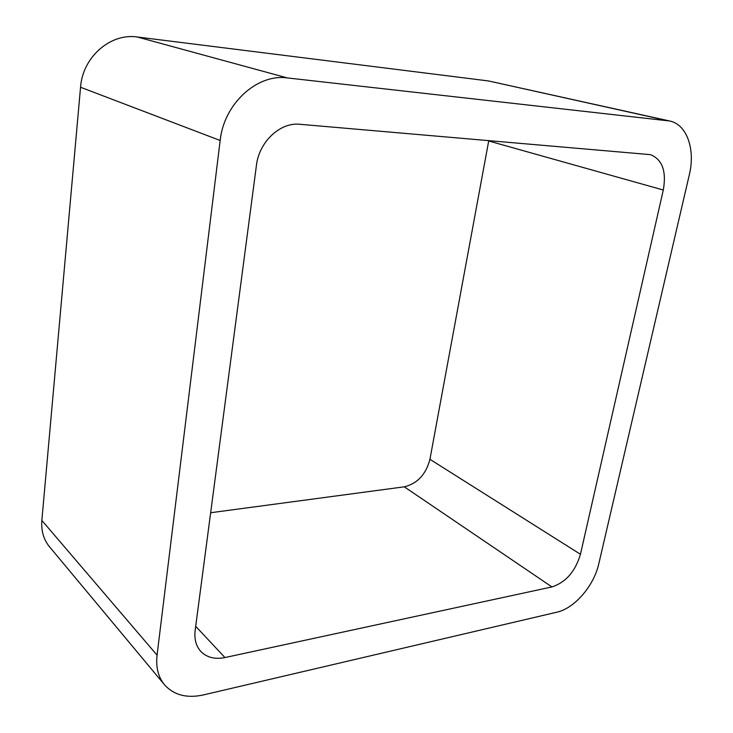 <?xml version="1.0" encoding="UTF-8"?>
<svg xmlns="http://www.w3.org/2000/svg" width="733" height="733" viewBox="0 0 733 733"><rect width="100%" height="100%" fill="white"/><g stroke="black" fill="none" stroke-linecap="round" stroke-linejoin="round"><path stroke-width="1.1" d="M157.054 655.146L220.166 140.479L80.548 87.254L41.854 520.412C41.066 530.756 43.595 539.525 49.441 546.708L164.485 684.75C158.209 677.035 155.735 667.167 157.054 655.146L41.854 520.412M220.166 140.479C223.886 103.82 257.109 73.511 287.373 77.936L669.715 121C686.949 124.418 695.535 149.569 689.313 174.811L598.788 563.814C593.996 585.694 574.498 608.417 556.888 612.192L203.353 694.939C186.833 698.512 173.877 695.113 164.485 684.75M667.387 120.615L488.526 80.951L669.715 121M488.526 80.951L137.355 37.007C110.491 32.838 82.572 57.11 80.548 87.254M551.94 586.931C565.83 582.341 575.332 571.456 580.444 554.276L663.301 190.021C666.59 171.238 662.311 159.446 650.455 154.654L299.879 124.289C280.272 121.999 259.061 141.817 256.422 165.401L195.161 630.353C194.144 639.002 196.004 646.002 200.732 651.344C206.752 657.501 214.824 659.572 224.958 657.556L551.94 586.931L404.277 486.822L210.664 512.734M580.444 554.276L429.932 459.307C425.955 474.443 417.407 483.615 404.277 486.822M429.932 459.307L488.783 140.544M287.373 77.936L137.355 37.007M224.958 657.556L195.693 626.321M663.301 190.021L488.7 140.983"/></g></svg>
